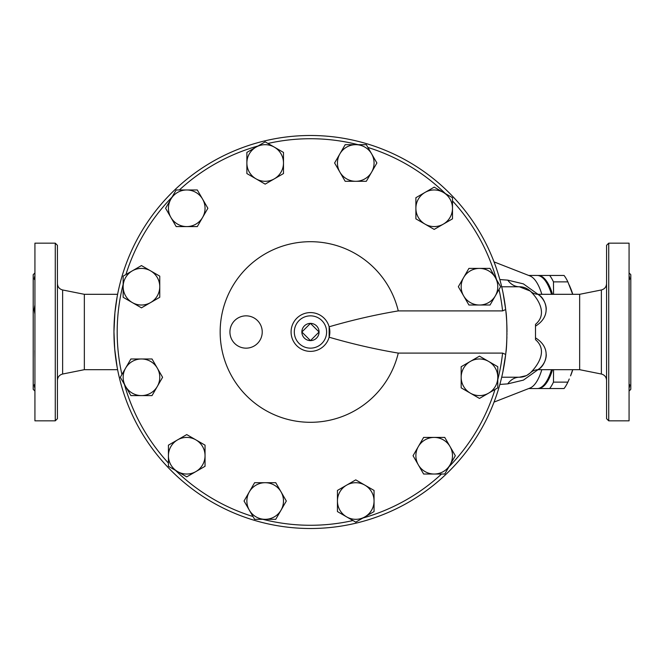 <?xml version="1.0" encoding="UTF-8"?>
<svg xmlns="http://www.w3.org/2000/svg" width="664" height="664" viewBox="0 0 664 664"><rect width="100%" height="100%" fill="white"/><g stroke="black" fill="none" stroke-linecap="round" stroke-linejoin="round"><path stroke-width="1" d="M552.539 294.31A56.531 19.331 -90 0 0 538.122 275.469L549.684 275.469A61.91 21.173 90 0 1 553.469 281.868L553.568 294.31M537.699 275.469L538.122 275.469A56.531 19.331 -90 0 0 537.79 275.477M553.568 369.682L553.469 382.132A61.91 21.173 90 0 1 549.684 388.531L538.122 388.531A56.531 19.331 -90 0 0 552.539 369.682M537.79 388.523A56.531 19.331 -90 0 0 538.122 388.531L537.699 388.531M572.683 294.31L567.869 281.868A61.91 21.173 -90 0 0 564.076 275.469L549.684 275.469M569.247 285.022L570.55 288.118A56.531 19.331 90 0 1 572.775 294.31M572.775 369.682A56.531 19.331 90 0 1 570.55 375.882L572.683 369.682M549.684 388.531L564.076 388.531A61.91 21.173 -90 0 0 567.869 382.132L569.247 378.978M553.469 281.868L567.869 281.868M551.535 369.682A56.556 19.339 90 0 1 544.156 384.68L545.028 383.676A55.477 18.974 -90 0 0 552.05 369.682M552.05 294.31A55.477 18.974 -90 0 0 545.028 280.324L544.156 279.32A56.556 19.339 90 0 1 551.535 294.31M553.469 382.132L567.869 382.132M301.854 332L310.462 323.385L319.077 332L310.462 340.615L301.854 332A8.615 8.615 0 0 0 310.462 340.615A8.615 8.615 0 0 0 319.077 332A8.615 8.615 0 0 0 310.462 323.385A8.615 8.615 0 0 0 301.854 332M177.587 439.875L186.742 434.588L195.897 439.875A18.302 18.302 0 0 0 168.432 455.728L168.432 445.154L177.587 439.875M205.043 445.154L205.043 455.728A18.302 18.302 0 0 0 195.897 439.875L205.043 445.154L205.043 466.294L195.897 471.573A18.302 18.302 0 0 0 205.043 455.728L205.043 466.294M177.587 471.573L168.432 466.294L168.432 455.728A18.302 18.302 0 0 0 195.897 471.573L186.742 476.86L177.587 471.573M141.457 358.983L152.023 358.983L157.31 368.13A18.302 18.302 0 0 0 125.604 368.13L130.883 358.983L141.457 358.983M162.589 377.285L157.31 386.44A18.302 18.302 0 0 0 157.31 368.13L162.589 377.285M152.023 395.595L141.457 395.595A18.302 18.302 0 0 0 157.31 386.44L152.023 395.595M125.604 386.44L120.317 377.285L125.604 368.13A18.302 18.302 0 0 0 141.457 395.595L130.883 395.595L125.604 386.44M150.603 270.862L159.758 276.141L159.758 286.715A18.302 18.302 0 0 0 132.302 270.862L141.457 265.575L150.603 270.862M159.758 297.281L150.603 302.568A18.302 18.302 0 0 0 159.758 286.715L159.758 297.281M141.457 307.847L132.302 302.568A18.302 18.302 0 0 0 150.603 302.568L141.457 307.847M123.147 286.715L123.147 276.141L132.302 270.862A18.302 18.302 0 0 0 132.302 302.568L123.147 297.281L123.147 286.715M202.595 199.125L207.873 208.272L202.595 217.427A18.302 18.302 0 0 0 186.742 189.97L197.308 189.97L202.595 199.125M197.308 226.582L186.742 226.582A18.302 18.302 0 0 0 202.595 217.427L197.308 226.582L176.176 226.582L170.889 217.427A18.302 18.302 0 0 0 186.742 226.582L176.176 226.582M170.889 199.125L176.176 189.97L186.742 189.97A18.302 18.302 0 0 0 170.889 217.427L165.602 208.272L170.889 199.125M283.486 162.987L283.486 173.553L274.332 178.84A18.302 18.302 0 0 0 274.332 147.134L283.486 152.421L283.486 162.987M265.177 184.127L256.03 178.84A18.302 18.302 0 0 0 274.332 178.84L265.177 184.127L246.875 173.553L246.875 162.987A18.302 18.302 0 0 0 256.03 178.84L246.875 173.553M256.03 147.134L265.177 141.855L274.332 147.134A18.302 18.302 0 0 0 246.875 162.987L246.875 152.421L256.03 147.134M371.608 172.142L366.32 181.297L355.755 181.297A18.302 18.302 0 0 0 371.608 153.832L376.886 162.987L371.608 172.142M345.18 181.297L339.902 172.142A18.302 18.302 0 0 0 355.755 181.297L345.18 181.297M334.614 162.987L339.902 153.832A18.302 18.302 0 0 0 339.902 172.142L334.614 162.987M355.755 144.686L366.32 144.686L371.608 153.832A18.302 18.302 0 0 0 339.902 153.832L345.18 144.686L355.755 144.686M443.344 224.125L434.19 229.412L425.035 224.125A18.302 18.302 0 0 0 452.491 208.272L452.491 218.846L443.344 224.125M415.888 218.846L415.888 208.272A18.302 18.302 0 0 0 425.035 224.125L415.888 218.846L415.888 197.706L425.035 192.419A18.302 18.302 0 0 0 415.888 208.272L415.888 197.706M443.344 192.419L452.491 197.706L452.491 208.272A18.302 18.302 0 0 0 425.035 192.419L434.19 187.14L443.344 192.419M479.474 305.017L468.909 305.017L463.621 295.862A18.302 18.302 0 0 0 495.327 295.862L490.04 305.017L479.474 305.017M458.343 286.715L463.621 277.56A18.302 18.302 0 0 0 463.621 295.862L458.343 286.715L468.909 268.405L479.474 268.405A18.302 18.302 0 0 0 463.621 277.56L468.909 268.405M495.327 277.56L500.614 286.715L495.327 295.862A18.302 18.302 0 0 0 479.474 268.405L490.04 268.405L495.327 277.56M470.319 393.138L461.173 387.851L461.173 377.285A18.302 18.302 0 0 0 488.629 393.138L479.474 398.425L470.319 393.138M461.173 366.719L470.319 361.432A18.302 18.302 0 0 0 461.173 377.285L461.173 366.719M479.474 356.153L488.629 361.432A18.302 18.302 0 0 0 470.319 361.432L479.474 356.153M497.784 377.285L497.784 387.851L488.629 393.138A18.302 18.302 0 0 0 488.629 361.432L497.784 366.719L497.784 377.285M418.337 464.875L413.049 455.728L418.337 446.573A18.302 18.302 0 0 0 434.19 474.03L423.624 474.03L418.337 464.875M423.624 437.418L434.19 437.418A18.302 18.302 0 0 0 418.337 446.573L423.624 437.418L444.755 437.418L450.043 446.573A18.302 18.302 0 0 0 434.19 437.418L444.755 437.418M450.043 464.875L444.755 474.03L434.19 474.03A18.302 18.302 0 0 0 450.043 446.573L455.33 455.728L450.043 464.875M337.445 501.013L337.445 490.439L346.6 485.16A18.302 18.302 0 0 0 346.6 516.866L337.445 511.579L337.445 501.013M355.755 479.873L364.901 485.16A18.302 18.302 0 0 0 346.6 485.16L355.755 479.873L374.056 490.439L374.056 501.013A18.302 18.302 0 0 0 364.901 485.16L374.056 490.439M364.901 516.866L355.755 522.145L346.6 516.866A18.302 18.302 0 0 0 374.056 501.013L374.056 511.579L364.901 516.866M186.742 476.86L175.553 470.402A193.274 193.274 0 0 0 253.009 516.542L244.045 501.013L254.611 482.703L265.177 482.703A18.302 18.302 0 0 0 249.324 510.159L244.045 501.013M130.883 395.595L124.425 384.406A193.274 193.274 0 0 0 168.432 463.09L168.432 445.154M123.147 297.281L123.147 284.366A193.274 193.274 0 0 0 121.919 374.513L130.883 358.983M165.602 208.272L172.059 197.092A193.274 193.274 0 0 0 125.928 274.539L141.457 265.575M246.875 152.421L258.064 145.964A193.274 193.274 0 0 0 179.38 189.97L197.308 189.97M345.18 144.686L358.103 144.686A193.274 193.274 0 0 0 267.957 143.457L283.486 152.421M434.19 187.14L445.378 193.597A193.274 193.274 0 0 0 367.922 147.458L376.886 162.987M490.04 268.405L496.506 279.594A193.274 193.274 0 0 0 452.491 200.91L452.491 218.846M506.566 344.707A196.511 196.511 0 0 1 505.686 354.46L505.835 353.099C507.246 345.562 507.246 318.438 505.835 310.901L505.686 309.54L502.59 310.901A193.274 193.274 0 0 0 499.013 289.487L490.04 305.017M497.784 366.719L497.784 379.634A193.274 193.274 0 0 0 502.59 353.099L505.686 354.46A196.511 196.511 0 0 1 205.79 498.307A196.511 196.511 0 0 1 205.79 165.693A196.511 196.511 0 0 1 506.972 332L506.898 326.514M455.33 455.728L448.864 466.908A193.274 193.274 0 0 0 495.004 389.461L479.474 398.425M374.056 511.579L362.868 518.036A193.274 193.274 0 0 0 441.552 474.03L423.624 474.03M275.751 519.314L254.611 519.314L249.324 510.159A18.302 18.302 0 0 0 281.03 510.159A18.302 18.302 0 0 0 265.177 482.703L275.751 482.703L286.317 501.013L275.751 519.314L262.828 519.314A193.274 193.274 0 0 0 352.974 520.543L337.445 511.579M275.751 482.703L286.317 501.013M502.59 353.099L398.267 353.099A90.304 90.304 0 0 1 259.309 406.418A90.304 90.304 0 0 1 259.309 257.582A90.304 90.304 0 0 1 398.267 310.901L502.59 310.901M506.964 330.489L506.914 327.294M506.765 341.022L506.723 341.902M506.624 343.736L506.591 344.243M506.557 344.724L506.898 337.536M506.898 337.387L506.914 336.922M506.956 334.415L506.964 333.569M398.267 353.099C375.442 349.281 352.401 343.985 329.137 337.212L329.137 326.788C352.401 320.015 375.442 314.719 398.267 310.901M291.081 332A19.381 19.381 0 0 0 313.093 351.198A19.381 19.381 0 0 0 329.137 326.788A19.381 19.381 0 0 0 291.081 332A19.381 19.381 0 0 0 313.093 351.198A19.381 19.381 0 0 0 329.137 326.788A19.381 19.381 0 0 0 291.081 332M537.973 294.31L523.39 283.877L507.744 280.133A21.538 16.069 -90 0 0 519.356 286.773C524.079 286.724 528.245 288.699 531.847 292.691L531.847 292.691C538.479 299.647 547.675 314.221 535.508 324.339L535.508 339.661C547.991 350.335 537.865 364.951 531.847 371.309L531.54 371.674M530.885 372.388L530.577 372.695C532.52 370.836 535.01 369.84 538.039 369.682L579.655 369.682L579.655 294.31L538.039 294.31C535.026 294.177 532.536 293.181 530.586 291.322L530.636 291.363M546.223 355.871L545.941 357.904M545.642 359.133L544.87 361.291M546.273 354.609C546.082 366.37 534.229 372.014 539.168 368.786C543.783 366.702 553.942 349.305 535.508 337.86M535.508 326.14C553.967 314.686 543.741 297.223 539.151 295.198C534.254 292.019 546.057 297.596 546.273 309.391M531.847 371.309C528.245 375.301 524.079 377.276 519.356 377.227L501.702 377.227M530.569 372.695L526.834 375.384M526.32 375.641L519.356 377.227A21.538 16.069 90 0 0 507.744 383.867L523.423 380.115L537.973 369.69M505.686 309.557L503.096 293.173M502.789 372.33L505.686 354.452M506.4 347.048L506.532 345.205M530.345 291.089L519.356 286.773L501.702 286.773M117.603 369.682L84.345 369.682L84.345 294.31L62.623 289.969C59.386 289.089 57.66 286.972 57.428 283.636M117.171 296.601L114.905 312.719L113.959 331.668L114.698 349.007L117.171 367.399M507.744 280.133L499.843 279.552M499.843 384.448L507.744 383.867M494.049 261.898L529.972 275.942A56.556 19.339 90 0 1 541.832 294.31M541.832 369.682A56.556 19.339 90 0 1 529.972 388.058L494.049 402.093M528.702 275.444L537.11 275.444A56.556 19.339 90 0 1 544.156 279.32M544.156 384.68A56.556 19.339 90 0 1 537.11 388.556L528.702 388.556M34.926 391.063L33.2 389.336L33.2 274.664L34.926 272.937M34.926 388.291C34.071 385.502 34.071 384.224 34.926 384.448L34.852 384.398M34.926 359.158L34.852 350.55M34.926 314.113L34.13 309.706L34.926 304.842M34.852 276.448L34.926 275.709C34.071 278.54 34.071 279.818 34.926 279.552L34.86 279.594M34.926 332L34.926 243.165L55.27 243.165L55.27 420.835L34.926 420.835L34.926 332M55.27 420.835L57.428 418.677L57.428 245.323L55.27 243.165M606.572 332L606.572 418.677L608.73 420.835L608.73 243.165L606.572 245.323L606.572 332M608.73 420.835L629.074 420.835L629.074 243.165L608.73 243.165M629.074 391.063L630.8 389.336L630.8 274.664L629.074 272.937M629.074 275.709C629.928 278.548 629.928 279.826 629.074 279.552L629.14 279.594M629.074 304.842L629.074 314.113M629.074 349.887L629.074 359.158M629.074 388.291C629.928 385.518 629.928 384.24 629.074 384.448L629.148 384.398M262.23 332A16.152 16.152 0 0 1 230.674 336.864A16.152 16.152 0 0 1 238.924 317.517A16.152 16.152 0 0 1 262.23 332M294.31 332A16.152 16.152 0 0 1 318.537 318.014A16.152 16.152 0 0 1 318.537 345.986A16.152 16.152 0 0 1 294.31 332M84.345 369.682L62.623 374.031L62.623 289.969M579.655 294.31L601.376 289.969L601.376 374.031C604.614 374.911 606.34 377.027 606.572 380.364M117.603 294.31L84.345 294.31M62.623 374.031C59.386 374.911 57.66 377.027 57.428 380.364M601.376 289.969C604.614 289.089 606.34 286.972 606.572 283.636M579.655 369.682L601.376 374.031"/></g></svg>
